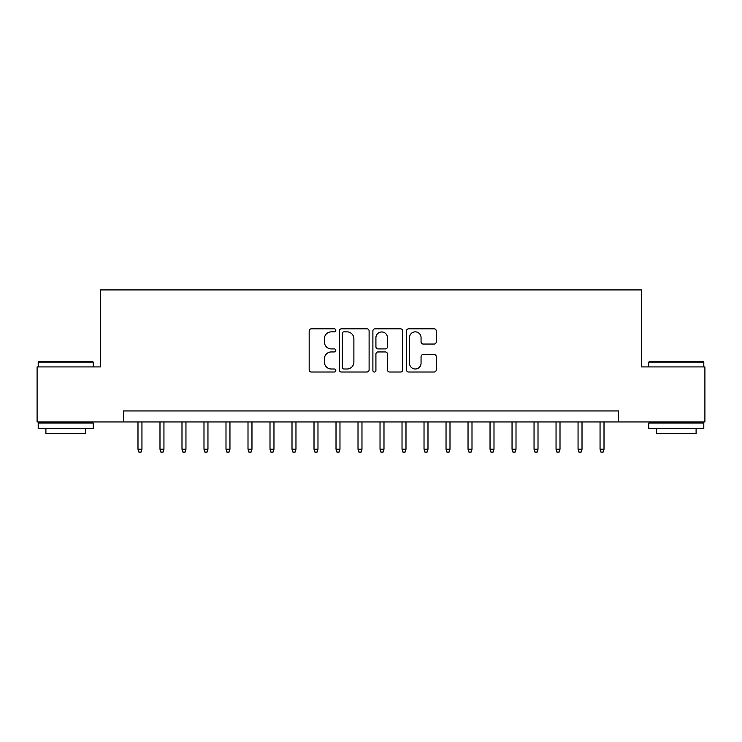 <?xml version="1.0" encoding="UTF-8"?>
<svg xmlns="http://www.w3.org/2000/svg" width="742" height="742" viewBox="0 0 742 742"><rect width="100%" height="100%" fill="white"/><g stroke="black" fill="none" stroke-linecap="round" stroke-linejoin="round"><path stroke-width="1.11" d="M335.792 330.338A1.512 1.512 0 0 0 334.28 328.827L311.334 328.827A2.161 2.161 0 0 0 309.173 330.988L309.173 369.868A2.161 2.161 0 0 0 311.334 372.02L334.28 372.02A1.512 1.512 0 0 0 335.792 370.508A1.512 1.512 0 0 0 334.28 368.997L331.312 368.997A6.91 6.91 0 0 1 324.402 362.087L324.402 358.85A6.91 6.91 0 0 1 331.312 351.94L334.28 351.94A1.512 1.512 0 0 0 335.792 350.428A1.512 1.512 0 0 0 334.28 348.916L331.312 348.916A6.91 6.91 0 0 1 324.402 342.006L324.402 338.76A6.91 6.91 0 0 1 331.312 331.85L334.28 331.85A1.512 1.512 0 0 0 335.792 330.338M434.116 344.056A2.161 2.161 0 0 0 436.277 341.895L436.277 330.988A2.161 2.161 0 0 0 434.116 328.827L408.638 328.827A2.161 2.161 0 0 0 406.477 330.988L406.477 369.868A2.161 2.161 0 0 0 408.638 372.02L434.116 372.02A2.161 2.161 0 0 0 436.277 369.868L436.277 356.689A2.161 2.161 0 0 0 434.116 354.528L423.209 354.528A2.161 2.161 0 0 0 421.057 356.689L421.057 363.228A5.778 5.778 0 0 1 415.279 368.997A5.778 5.778 0 0 1 409.501 363.228L409.501 337.629A5.778 5.778 0 0 1 415.279 331.85A5.778 5.778 0 0 1 421.057 337.629L421.057 341.895A2.161 2.161 0 0 0 423.209 344.056L434.116 344.056M123.46 421.938L37.1 421.938L37.1 366.928L100.356 366.928L100.356 289.918L641.644 289.918L641.644 366.928L704.9 366.928L704.9 421.938L618.54 421.938L618.54 410.938L123.46 410.938L123.46 421.938L618.54 421.938M369.108 330.988A2.161 2.161 0 0 0 366.947 328.827L341.468 328.827A2.161 2.161 0 0 0 339.307 330.988L339.307 369.868A2.161 2.161 0 0 0 341.468 372.02L366.947 372.02A2.161 2.161 0 0 0 369.108 369.868L369.108 330.988M375.053 328.827L400.532 328.827A2.161 2.161 0 0 1 402.693 330.988L402.693 369.868A2.161 2.161 0 0 1 400.532 372.02L389.624 372.02A2.161 2.161 0 0 1 387.472 369.868L387.472 354.101A2.161 2.161 0 0 0 385.311 351.94L378.077 351.94A2.161 2.161 0 0 0 375.916 354.101L375.916 370.508A1.512 1.512 0 0 1 374.404 372.02A1.512 1.512 0 0 1 372.892 370.508L372.892 330.988A2.161 2.161 0 0 1 375.053 328.827M343.843 331.85A1.512 1.512 0 0 0 342.331 333.362L342.331 367.485A1.512 1.512 0 0 0 343.843 368.997L346.968 368.997A6.91 6.91 0 0 0 353.888 362.087L353.888 338.76A6.91 6.91 0 0 0 346.968 331.85L343.843 331.85M387.472 337.74A5.778 5.778 0 0 0 381.694 331.962A5.778 5.778 0 0 0 375.916 337.74L375.916 346.755A2.161 2.161 0 0 0 378.077 348.916L385.311 348.916A2.161 2.161 0 0 0 387.472 346.755L387.472 337.74M141.945 449.225L141.063 452.082L138.865 452.082L137.984 449.225L141.945 449.225L141.945 421.938M137.984 449.225L137.984 421.938M38.862 361.428L92.546 361.428L93.204 362.087L38.204 362.087L38.862 361.428M65.704 428.542L38.204 428.542L38.204 423.042L93.204 423.042L93.204 428.542L65.704 428.542M85.506 428.542L85.506 433.597L45.902 433.597L45.902 428.542M649.454 361.428L703.138 361.428L703.796 362.087L648.796 362.087L649.454 361.428M676.296 428.542L648.796 428.542L648.796 423.042L703.796 423.042L703.796 428.542L676.296 428.542M696.098 428.542L696.098 433.597L656.494 433.597L656.494 428.542M163.945 449.225L163.073 452.082L160.866 452.082L159.984 449.225L163.945 449.225L163.945 421.938M159.984 449.225L159.984 421.938M185.954 449.225L185.073 452.082L182.875 452.082L181.994 449.225L185.954 449.225L185.954 421.938M181.994 449.225L181.994 421.938M207.955 449.225L207.074 452.082L204.875 452.082L203.994 449.225L207.955 449.225L207.955 421.938M203.994 449.225L203.994 421.938M229.955 449.225L229.083 452.082L226.876 452.082L225.995 449.225L229.955 449.225L229.955 421.938M225.995 449.225L225.995 421.938M251.965 449.225L251.084 452.082L248.885 452.082L248.004 449.225L251.965 449.225L251.965 421.938M248.004 449.225L248.004 421.938M273.965 449.225L273.084 452.082L270.886 452.082L270.005 449.225L273.965 449.225L273.965 421.938M270.005 449.225L270.005 421.938M295.965 449.225L295.084 452.082L292.886 452.082L292.005 449.225L295.965 449.225L295.965 421.938M292.005 449.225L292.005 421.938M317.975 449.225L317.094 452.082L314.896 452.082L314.014 449.225L317.975 449.225L317.975 421.938M314.014 449.225L314.014 421.938M339.975 449.225L339.094 452.082L336.896 452.082L336.015 449.225L339.975 449.225L339.975 421.938M336.015 449.225L336.015 421.938M361.975 449.225L361.094 452.082L358.896 452.082L358.015 449.225L361.975 449.225L361.975 421.938M358.015 449.225L358.015 421.938M383.985 449.225L383.104 452.082L380.906 452.082L380.025 449.225L383.985 449.225L383.985 421.938M380.025 449.225L380.025 421.938M405.985 449.225L405.104 452.082L402.906 452.082L402.025 449.225L405.985 449.225L405.985 421.938M402.025 449.225L402.025 421.938M427.986 449.225L427.104 452.082L424.906 452.082L424.025 449.225L427.986 449.225L427.986 421.938M424.025 449.225L424.025 421.938M449.995 449.225L449.114 452.082L446.916 452.082L446.035 449.225L449.995 449.225L449.995 421.938M446.035 449.225L446.035 421.938M471.995 449.225L471.114 452.082L468.916 452.082L468.035 449.225L471.995 449.225L471.995 421.938M468.035 449.225L468.035 421.938M493.996 449.225L493.115 452.082L490.916 452.082L490.035 449.225L493.996 449.225L493.996 421.938M490.035 449.225L490.035 421.938M516.005 449.225L515.124 452.082L512.917 452.082L512.045 449.225L516.005 449.225L516.005 421.938M512.045 449.225L512.045 421.938M538.006 449.225L537.125 452.082L534.926 452.082L534.045 449.225L538.006 449.225L538.006 421.938M534.045 449.225L534.045 421.938M560.006 449.225L559.125 452.082L556.927 452.082L556.046 449.225L560.006 449.225L560.006 421.938M556.046 449.225L556.046 421.938M582.016 449.225L581.134 452.082L578.927 452.082L578.055 449.225L582.016 449.225L582.016 421.938M578.055 449.225L578.055 421.938M604.016 449.225L603.135 452.082L600.937 452.082L600.055 449.225L604.016 449.225L604.016 421.938M600.055 449.225L600.055 421.938M38.204 366.928L38.204 362.087M50.744 423.042L50.744 421.938M80.665 423.042L80.665 421.938M93.204 366.928L93.204 362.087M648.796 366.928L648.796 362.087M661.335 423.042L661.335 421.938M691.256 423.042L691.256 421.938M703.796 366.928L703.796 362.087"/></g></svg>
